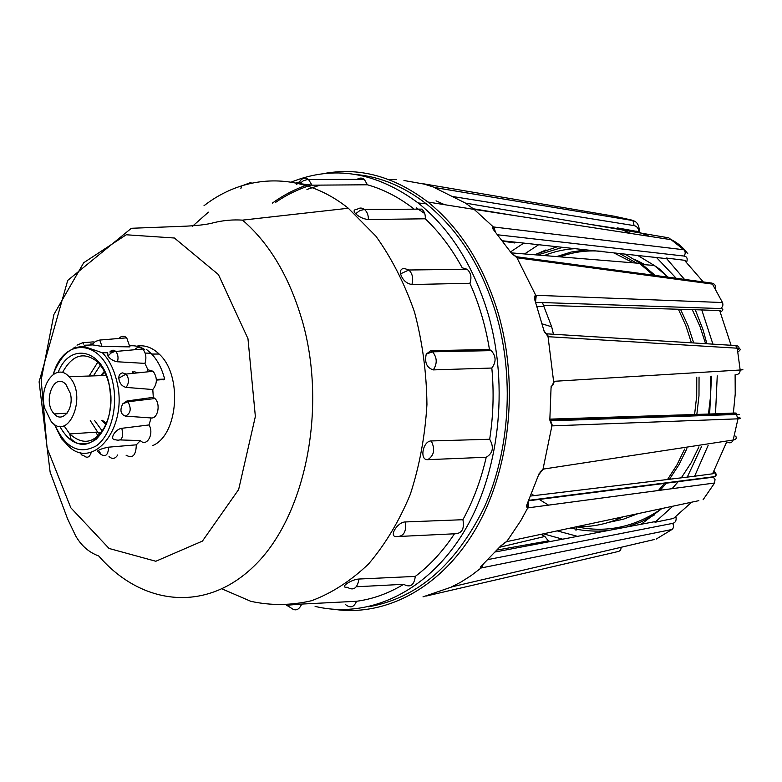 <?xml version="1.0" encoding="UTF-8"?>
<svg xmlns="http://www.w3.org/2000/svg" width="782" height="782" viewBox="0 0 782 782"><rect width="100%" height="100%" fill="white"/><g stroke="black" fill="none" stroke-linecap="round" stroke-linejoin="round"><path stroke-width="1.17" d="M695.394 310.014L703.057 329.818L706.899 343.767M711.483 376.22L709.645 413.942M709.557 414.548L709.421 415.389M701.601 446.444L687.466 476.688M661.826 508.564L641.113 524.272M562.669 539.189L543.324 533.803M510.558 251.872L523.803 243.094M656.518 257.522L676.195 278.265M737.915 351.91C741.141 349.72 740.916 348.479 737.24 348.195L548.045 336.69L543.949 330.6L535.044 300.65C534.077 297.727 534.302 295.938 535.719 295.283L722.5 302.536C723.409 305.195 722.715 307.189 720.388 308.538C723.184 308.685 723.585 309.623 721.581 311.334L719.704 310.62L701.786 309.926L712.92 344.139M334.403 609.364C385.458 616.715 440.716 588.308 475.339 529.57C509.815 470.842 519.277 385.321 498.212 313.25C483.442 264.922 460.012 227.845 427.901 202.02C393.698 176.048 358.41 166.674 322.037 173.897M722.5 302.536L712.451 284.101L517.586 257.865L511.086 252.684L512.151 254.091M511.086 252.684L494.058 230.426C492.328 228.393 492.093 227.23 493.364 226.946L683.879 249.771C685.589 251.736 685.619 253.827 683.967 256.046L497.831 234.805M683.879 249.771L668.776 237.845L465.437 203.076L436.864 188.833C434.753 187.954 434.313 187.582 435.535 187.69L632.941 220.592L634.104 225.617L452.739 196.526M422.984 596.862L452.7 586.647L654.749 539.424M656.157 539.101L672.012 529.482L481.096 567.986C479.855 567.937 480.158 567.067 482.005 565.386L483.227 564.291M482.005 565.386L500.333 546.374L506.472 541.691L698.854 500.656M703.086 499.747L714.592 483.012L527.752 507.899C526.384 507.459 526.286 505.905 527.459 503.217L528.202 501.624M527.459 503.217L538.485 475.182L543.011 469.141L733.164 440.031C736.087 439.543 736.927 438.243 735.706 436.121M738.032 417.49C741.619 418.194 741.61 418.634 737.993 418.829L552.493 425.867L551.916 425.799L549.893 419.24M727.886 442.397C730.359 443.384 732.118 442.592 733.164 440.031L737.993 418.829L736.351 414.47L734.386 413.717L549.834 419.846L551.056 387.706L554.194 381.303L740.163 370.013C743.047 369.857 743.643 369.651 741.952 369.407M436.053 200.827L444.518 204.669M307.375 184.884C295.019 189.097 283.338 195.168 272.351 203.115M612.326 228.168L612.814 227.885M672.803 506.218L655.033 522.268L654.612 521.702L495.553 551.926M708.121 445.437L694.621 476.228L530.685 496.032M714.768 414.372L714.64 415.213M717.241 375.849L715.52 413.825L549.902 419.132M543.48 305.342L701.786 309.926M502.621 240.797L665.619 258.519L666.088 258.001L684.504 279.389M590.185 224.385L616.939 228.52L617.193 227.855L631.152 233.535M473.374 208.794L516.482 215.881M502.953 241.227L514.791 242.967M550.352 541.525L548.358 540.909L497.244 550.01M637.496 231.54L617.193 227.855M683.967 256.046C686.86 256.486 687.789 258.412 686.752 261.823L684.465 260.279L666.088 258.001M736.126 374.627C738.746 374.431 740.085 372.887 740.163 370.013L737.24 348.195L735.657 345.556L733.995 345.448M715.52 413.825L735.119 412.984C737.406 413.365 737.162 413.61 734.386 413.717M694.621 476.228L712.568 473.804L714.523 472.602C716.332 474.977 715.833 476.385 713.028 476.834L528.798 500.324M655.033 522.268L673.498 518.437L675.853 516.648M488.281 559.521L672.618 523.383C675.404 522.718 676.538 520.587 676.01 516.99M541.007 534.302L544.859 536.462L548.358 540.909M632.012 220.143L614.691 216.301L422.104 183.565M621.231 547.283L620.634 550.029L618.904 551.349L426.356 596.011M444.929 589.442L445.554 589.169M482.973 564.78L481.096 567.986L471.008 575.669L460.569 582.297L451.234 587.057M452.7 586.647L451.644 586.93M481.624 567.918L483.208 564.34M500.333 546.374L501.516 545.103M528.231 502.894L527.752 507.899L520.763 520.704L508.163 539.502L506.472 541.691L504.146 542.952M507.137 541.496L504.273 542.864M528.3 507.899L528.329 502.777M538.485 475.182L538.994 473.863M549.814 420.002L551.916 425.789L543.021 469.141L539.903 472.162M543.637 468.956L540.743 472.025M552.493 425.867L550.655 420.804L736.351 414.47C740.055 414.245 740.173 414.343 736.703 414.773M548.651 336.817L546.686 333.797L548.045 336.68L553.666 381.919L552.962 384.94L551.095 386.464L553.421 384.558L554.194 381.303M737.612 350.189C739.928 347.511 739.273 345.967 735.657 345.556L546.941 333.846L545.885 333.24M544.331 331.92L545.983 333.318M543.949 330.6L544.194 331.509M535.044 300.65L535.523 301.96M535.719 295.283L535.24 301.178M536.276 295.215L535.66 300.777M517.586 257.865L514.957 256.037M516.922 257.708L514.918 256.017M494.058 230.426L495.309 231.843M687.808 253.759C683.36 247.679 677.906 243.007 671.464 239.732L474.117 209.361L493.354 226.946L495.035 230.964M493.892 226.956L495.192 231.257M436.864 188.833L437.627 189.146M403.952 180.495L424.313 184.132L435.525 187.69L437.812 189.215M436.073 187.758L632.941 220.592C637.33 221.765 639.432 225.617 639.246 232.146M660.125 490.304L666.704 482.758M669.715 478.887L679.099 464.508L686.87 448.702M696.85 414.362L698.991 395.8L699.049 377.022M693.702 342.946L688.072 325.723L680.643 309.564M655.189 275.42L642.266 264.492L625.043 254.091M545.934 249.957L534.898 254.795M575.093 248.656C564.428 249.263 554.135 251.56 544.204 255.558M222.127 588.944L250.797 601.309C270.895 605.708 291.187 605.503 311.676 600.684C331.9 593.098 350.883 580.84 368.605 563.92C385.184 544.467 399.064 521.35 410.227 494.566C419.484 466.16 425.056 436.141 426.943 404.519C426.571 372.701 422.417 341.871 414.499 312.018C404.558 283.485 391.684 258.197 375.898 236.174L348.322 208.247C301.93 171.219 245.734 173.233 203.994 205.734M301.705 604.075L286.603 605.239L290.699 607.682C295.225 611.465 298.9 610.263 301.705 604.075L356.504 601.28C372.711 599.139 388.429 593.479 403.659 584.31C410.286 587.927 414.157 585.288 415.281 576.412L358.958 579.032C350.952 579.433 338.684 588.074 347.257 587.233C353.503 591.026 357.403 588.289 358.958 579.032M356.367 586.764L403.659 584.31M415.281 576.412C429.944 565.337 443.003 551.124 454.469 533.793C461.8 533.705 464.616 529.013 462.915 519.707L405.311 521.946C397.1 522.083 388.185 537.508 396.806 536.579C403.747 536.52 406.581 531.643 405.311 521.946M400.433 536.403L454.469 533.793M462.915 519.707C473.218 500.881 480.979 480.06 486.218 457.255C492.992 453.218 494.146 447.226 489.679 439.259L431.253 440.95C422.847 440.813 419.211 460.549 427.793 459.66L486.218 457.255M489.679 439.259C493.334 415.78 494.058 392.046 491.829 368.039C496.335 362.007 496.15 356.211 491.262 350.639L489.464 349.525L430.882 350.639L426.258 354.09C424.411 362.545 426.757 367.814 433.277 369.896L491.829 368.039M489.464 349.525C485.612 325.899 479.083 303.817 469.874 283.28C471.878 277.6 470.989 272.938 467.206 269.301L462.23 267.806C451.742 248.568 439.435 232.234 425.291 218.794C425.555 214.581 424.382 211.365 421.772 209.126L364.5 209.468C367.139 211.795 368.439 215.148 368.4 219.527L425.291 218.794M411.879 284.521C413.57 278.627 412.573 273.788 408.898 269.995L404.157 268.431C401.205 268.646 400.003 270.445 400.54 273.847C402.593 280.015 406.376 283.573 411.879 284.521L469.874 283.28M355.615 213.75L359.955 210.495L364.5 209.468C362.007 207.611 359.525 207.582 357.051 209.371C353.689 209.566 353.22 211.032 355.624 213.75C359.388 217.171 363.65 219.097 368.4 219.527M413.492 208.608C398.82 197.25 383.463 189.312 367.413 184.787L364.304 179.352C361.978 177.661 359.564 177.67 357.081 179.371M301.246 182.206L299.213 182.216C295.576 182.274 295.743 182.753 299.721 183.653L311.979 185.168L367.413 184.787M368.498 606.783C417.119 598.377 455.759 565.103 484.439 506.941C510.02 450.168 514.536 375.78 495.729 312.575C480.998 265.323 457.861 229.087 426.327 203.867C404.069 186.615 380.697 176.83 356.221 174.542M296.935 184.269L296.378 184.513M315.097 606.382C366.905 618.875 425.076 593.685 462.162 534.673C499.131 475.72 509.835 386.689 487.665 312.321C472.885 264.756 449.699 228.295 418.096 202.929C376.064 171.884 333.777 164.943 291.266 182.108M537.058 306.378L543.959 306.642L542.434 302.556M543.959 306.642L551.681 326.798L553.451 334.246M311.109 185.158C298.538 189 286.642 194.777 275.411 202.499M208.393 212.166L192.411 226.34M153.164 397.354L153.184 398.742M136.586 346.182C144.582 344.725 152.099 347.345 159.137 354.05C182.665 374.92 178.404 434.694 152.852 445.535M98.17 436.004L95.678 432.192M129.841 345.859C134.915 345.331 139.87 346.534 144.699 349.476M164.005 379.495L156.39 380.101M146.234 398.312L146.224 399.573M133.927 371.489L137.466 372.887M542.444 323.943L551.681 326.798M345.722 604.75C350.473 608.367 354.06 607.213 356.504 601.28M430.882 350.639L432.563 351.802C437.167 357.609 437.402 363.63 433.277 369.896M431.253 440.95C435.31 449.259 434.157 455.495 427.793 459.66M240.885 188.501L241.589 186.067M251.09 182.401L243.476 185.246M299.213 182.216C301.813 178.081 304.921 177.182 308.548 179.518L311.979 185.168M86.646 443.775L79.275 443.629M91.181 452.583C89.578 457.314 87.213 458.408 84.085 455.877L81.406 454.811L80.253 452.367M117.769 454.928C115.208 458.946 112.295 459.484 109.03 456.522M126.049 455.153C132.578 458.887 136 455.447 136.303 444.831L108.59 447.167C103.234 448.154 99.48 449.474 97.33 451.126L97.447 451.732M108.59 447.167C108.229 454.801 105.736 457.235 101.103 454.469L99.568 451.879M121.796 428.301C114.768 429.259 108.894 440.158 115.58 439.777C121.748 441.439 123.82 437.617 121.796 428.301L149 424.949C154.484 433.58 146.723 447.539 140.379 440.589L120.555 439.943M126.967 400.98L122.754 403.835C119.685 410.179 120.555 414.264 125.374 416.112L151.102 417.95C157.866 419.005 160.877 403.854 154.934 398.537L153.301 397.334L126.967 400.98L127.945 401.762C131.611 408.693 130.75 413.473 125.374 416.112M126.068 387.393C129.235 383.072 129.255 378.635 126.137 374.06L122.549 372.887C120.017 373.356 118.766 375.116 118.805 378.165C119.411 383.219 121.836 386.288 126.068 387.393L152.793 389.534C157.387 383.767 157.505 377.677 153.135 371.274L147.915 369.778L144.934 363.395L117.437 361.773C113.39 361.079 110.233 359.173 107.955 356.074L107.691 352.731L102.471 352.829L84.72 346.719C71.348 345.791 60.82 355.048 53.137 374.461M114.084 351.656L109.851 351.998C111.709 349.818 113.664 349.622 115.716 351.421C118.023 354.187 118.59 357.638 117.437 361.773M134.69 349.72C137.241 346.837 139.91 346.602 142.705 348.997C145.97 352.907 146.713 357.706 144.934 363.395M92.55 343.943C89.637 343.914 89.441 344.197 91.953 344.774L102.031 346.416L129.861 346.876L126.713 337.834C124.025 335.517 121.445 335.732 118.962 338.479M91.953 344.774L95.424 341.431L99.744 340.053L102.031 346.416M73.293 348.293L75.287 346.983M76.988 345.136L82.706 342.751L83.684 344.06M84.241 345.243L92.569 344.93M99.382 351.783L97.926 351.343M44.623 408.087L51.192 421.537C68.66 442.465 87.916 395.106 69.011 376.68C56.167 361.978 38.533 385.291 44.623 408.087M136.303 444.831L140.379 440.589M149 424.949L151.102 417.95M153.301 397.334L152.793 389.534M70.331 393.346L65.932 384.5C54.232 371.215 42.189 401.987 54.241 413.922C62.433 423.776 74.437 408.693 70.331 393.346M147.329 369.847L148.081 371.792M146.566 349.534L150.906 353.2C157.241 359.593 161.835 368.234 164.679 379.123L156.361 379.387M164.679 379.123L163.399 379.827M524.546 253.955L538.671 244.707M721.512 414.147L721.375 414.988M577.546 536.364L557.146 530.861M661.552 508.808C634.515 527.205 606.158 533.187 576.471 526.755M719.704 310.62L731.082 345.273M535.719 295.273L516.931 257.718M474.117 209.361L465.437 203.076M396.601 179.645L388.556 179.469M639.099 232.098C638.523 228.315 636.861 226.154 634.104 225.617M720.388 308.538L535.66 302.331M672.012 529.482C673.859 527.782 674.064 525.748 672.618 523.383M714.592 483.012L715.022 479.425L713.028 476.834M712.451 284.101L711.483 283.035L708.297 282.605M636.313 231.149L649.49 236.35M684.465 260.279L703.292 281.931M735.119 374.695L735.227 394.03L733.35 413.209M726.38 442.632L712.568 473.804M691.689 502.181L673.498 518.437M644.964 264.707L637.692 260.865M608.699 522.386L623.489 519.17L637.897 513.666M672.061 488.701L678.6 481.233M681.581 477.421L691.092 462.866L698.922 446.854M708.472 413.981L710.672 395.233L710.701 376.269M705.589 343.679L699.919 326.26L692.373 309.926M668.033 277.16L654.28 265.46L637.789 255.479M644.436 264.668L634.485 259.272M586.07 249.849L571.124 252.058L556.696 256.574M531.633 493.794L533.95 495.632M538.651 499.063L548.612 505.192M603.929 251.53C588.797 249.859 574.144 251.628 559.99 256.848M511.213 252.86L639.451 263.339L653.293 275.166M678.512 309.496L685.843 325.635L691.415 342.799M696.772 377.168L696.713 395.907L694.602 414.431M694.494 415.047L694.338 415.907M684.651 449.044L677.017 464.782L667.789 479.122M664.837 482.993L658.395 490.529M623.058 516.834C608.064 523.832 592.668 527.117 576.881 526.667M534.409 254.756L557.341 246.731M619.549 253.495L636.597 263.104M537.429 255L562.757 247.317M613.831 252.869L633.254 262.83M303.005 323.435C290.21 278.255 270.054 243.818 242.537 220.133C233.202 219.498 223.75 220.309 214.18 222.577C207.328 224.581 196.262 225.851 180.974 226.369L131.366 228.285L67.711 280.415L39.1 381.86L50.126 472.132L67.516 518.72L75.522 535.611C81.152 545.601 88.894 552.395 98.757 556.002C141.61 605.571 206.947 613.821 255.978 564.193C305.088 515.084 326.847 410.159 303.005 323.435M247.972 338.684L218.422 274.57L174.406 238.011L126.273 234.776L83.703 262.732L53.919 314.472L41.182 379.915L47.086 448.047L70.8 507.762L109.05 548.465L155.823 561.261L202.43 541.095L238.647 489.542L255.362 416.483L247.972 338.684M320.141 185.109L306.945 189.449M416.425 207.934L424.724 213.535M102.374 420.296L106.528 423.551M104.886 372.467L101.279 375.634M104.338 371.382L100.634 375.653M101.768 420.315L106.059 424.714M100.507 364.911L93.4 375.888M94.573 420.481L102.383 431.234M133.194 373.327L132.363 371.685M97.887 362.046L89.08 376.025M90.272 420.589L97.642 432.065L100.36 434.597M63.997 425.74L69.725 433.932L70.8 438.643C91.054 459.308 119.206 419.954 108.737 383.307C106.89 375.937 104.133 369.984 100.448 365.458L98.522 362.682C84.485 351.02 72.472 354.314 62.482 372.574M101.074 432.945L97.642 432.065L69.725 433.932C83.977 446.502 96.323 442.964 106.772 423.336M59.706 426.219C69.979 444.323 82.11 448.682 96.127 439.288C109.04 426.053 113.302 407.354 108.933 383.19C101.396 348.352 69.315 342.721 58.181 372.33M54.349 424.255L61.416 438.624L65.903 443.267C90.898 474.195 129.656 428.428 116.508 380.15C113.634 368.654 108.952 359.544 102.471 352.829M54.74 424.509C65.297 447.9 79.129 455.036 96.215 445.896C111.015 435.564 118.6 406.005 112.481 381.186C103.351 339.026 63.713 336.24 53.313 374.334M654.446 514.927L640.976 521.926L626.998 526.96M607.868 530.597C595.268 531.76 582.834 530.9 570.577 528.006M474.166 209.41L427.901 202.02M499.61 547.244L544.859 536.462M577.028 526.667L575.982 530.343M714.132 471.536C717.045 474.146 716.83 476.013 713.497 477.147L528.583 500.793M512.376 254.345L516.609 256.76L711.483 283.035C714.797 283.631 716.185 285.762 715.667 289.448M436.561 188.706L436.542 188.208M666.117 275.313C658.894 268.05 658.825 268.627 654.28 265.46L642.266 264.492M639.451 263.339L650.585 272.556M426.327 203.867L418.096 202.929M242.537 220.133L348.322 208.247M151.757 354.06L159.137 354.05M426.258 354.09L432.563 351.802L491.262 350.639M299.721 183.653L303.338 180.798L307.287 179.537L364.304 179.352M400.54 273.837L408.898 269.995L467.206 269.301M97.33 451.136L101.113 454.469M154.934 398.537L127.945 401.762L122.745 403.835M153.135 371.274L126.137 374.06L118.796 378.165M142.705 348.997L114.504 351.568L110.858 353.151L107.955 356.074M99.744 340.053L126.713 337.834M82.706 342.751L93.283 341.871M69.011 376.68L106.215 375.468M100.839 375.643L104.436 371.567M139.167 399.289L139.147 400.423M132.725 371.636L133.556 373.297M67.096 413.219L54.241 413.922M150.906 353.2L145.149 353.093"/></g></svg>
